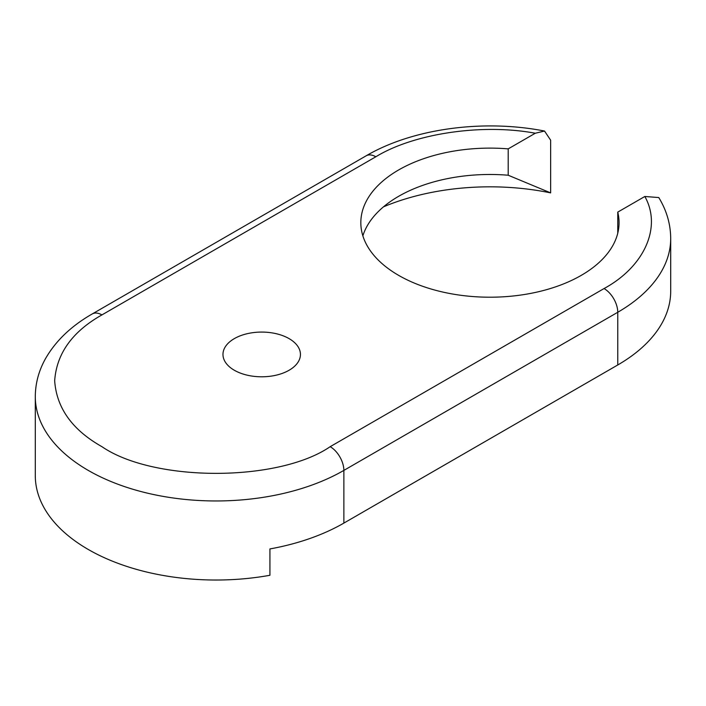 <?xml version="1.0" encoding="UTF-8"?>
<svg xmlns="http://www.w3.org/2000/svg" width="706" height="706" viewBox="0 0 706 706"><rect width="100%" height="100%" fill="white"/><g stroke="black" fill="none" stroke-linecap="round" stroke-linejoin="round"><path stroke-width="1.06" d="M234.313 370.244A38.733 22.363 180 0 1 222.972 354.438A38.733 22.363 180 0 1 246.879 333.779A38.733 22.363 180 0 1 289.089 338.624A38.733 22.363 180 0 1 300.438 354.438A38.733 22.363 180 0 1 276.523 375.098A38.733 22.363 180 0 1 234.313 370.244M617.759 233.201L617.759 212.118A129.11 74.545 180 0 1 619.056 222.664A129.11 74.545 180 0 1 539.349 291.534A129.11 74.545 180 0 1 398.652 275.375A129.11 74.545 180 0 1 360.828 222.664A129.11 74.545 180 0 1 508.205 148.869L535.28 133.24L544.52 131.034L550.645 140.176L550.645 192.888A180.754 104.356 0 0 0 383.473 206.849M535.28 133.24C482.41 123.303 413.945 133.408 375.821 156.776L101.938 314.902A19.371 11.181 -120 0 0 92.257 313.941C71.138 326.04 55.492 341.069 45.299 359.01C38.715 370.932 35.379 383.464 35.3 396.604L35.3 475.667A180.754 104.356 0 0 0 88.241 549.462A180.754 104.356 0 0 0 269.921 575.284L269.921 548.933A180.754 104.356 0 0 0 343.866 523.102L617.759 364.976A180.754 104.356 0 0 0 670.7 291.19L670.7 238.478C670.594 224.049 666.614 210.406 658.769 197.548L644.834 196.489L617.759 212.118M101.938 314.902C72.339 331.582 56.577 353.547 54.671 380.79C56.577 408.033 72.339 429.998 101.938 446.677C153.723 482.251 278.385 482.251 330.179 446.677L604.062 288.551C644.543 266.541 662.043 227.014 644.834 196.489M508.205 148.869L508.205 175.229L550.645 192.888M508.205 175.229A129.11 74.545 0 0 0 398.643 196.312A129.11 74.545 0 0 0 362.866 235.839M35.3 396.604A180.754 104.356 0 0 0 88.241 470.399A180.754 104.356 0 0 0 343.866 470.399L617.759 312.273A19.371 11.181 -120 0 0 604.062 288.551M330.179 446.677A19.371 11.181 60 0 1 343.866 470.399L343.866 523.102M375.821 156.776A19.371 11.181 -120 0 0 366.14 155.814C412.736 128.51 483.478 119.032 544.52 131.042M617.759 364.976L617.759 312.273A180.754 104.356 0 0 0 670.7 238.478M92.257 313.941L366.14 155.814"/></g></svg>
